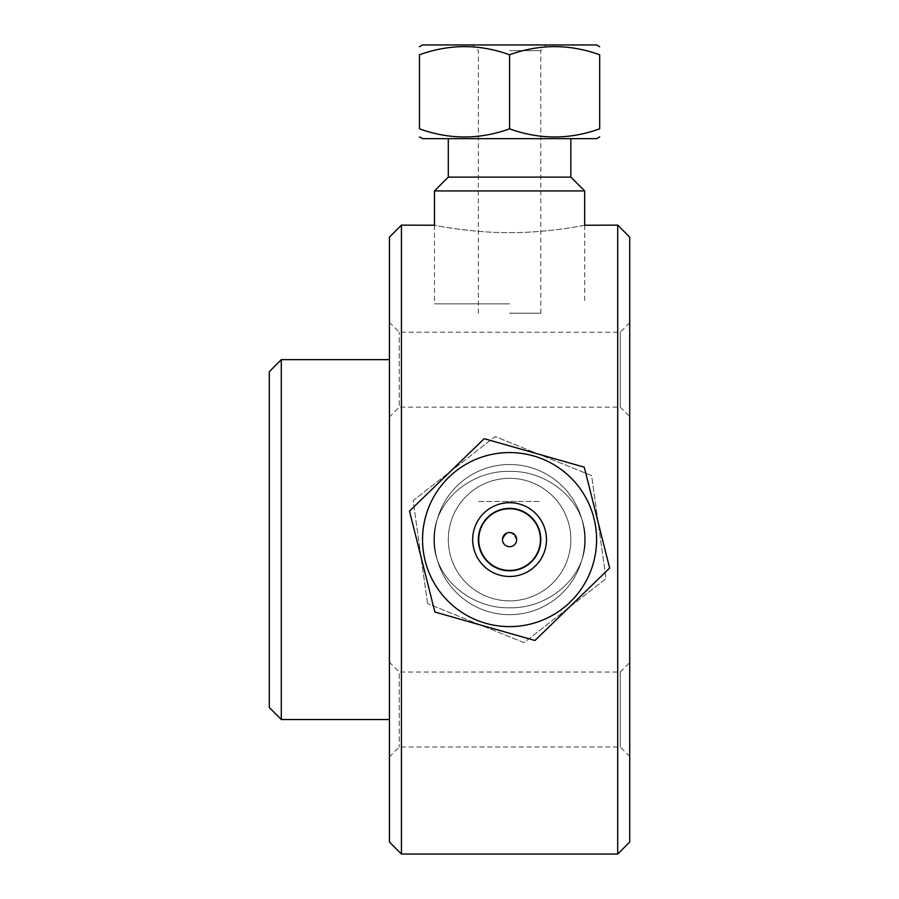 <?xml version="1.0" encoding="UTF-8"?>
<svg xmlns="http://www.w3.org/2000/svg" width="899" height="899" viewBox="0 0 899 899"><rect width="100%" height="100%" fill="white"/><g stroke="black" fill="none" stroke-linecap="round" stroke-linejoin="round"><path stroke-width="0.67" stroke-dasharray="4.5 3.37" d="M478.729 539.591A30.836 30.836 0 0 0 524.994 566.303A30.836 30.836 0 0 0 524.994 512.88A30.836 30.836 0 0 0 478.729 539.591M516.667 539.591A7.091 7.091 0 0 1 506.025 545.738A7.091 7.091 0 0 1 506.025 533.444A7.091 7.091 0 0 1 516.667 539.591L516.509 541.108L516.667 539.591C511.936 530.477 507.205 530.477 502.474 539.591C507.205 530.477 511.936 530.477 516.667 539.591M502.642 541.108L502.474 539.591L502.642 541.108M478.729 501.462L540.411 501.462L478.729 501.462M516.667 501.462L502.474 501.462L516.667 501.462M629.716 662.563L629.716 756.441L629.716 662.563L620.254 672.025L620.254 746.979L620.254 672.025L399.246 672.025L399.246 746.979L399.246 672.025L389.424 662.203L389.424 756.801L389.424 662.203M629.716 416.619L629.716 322.741L629.716 416.619L620.254 407.157L620.254 332.192L620.254 407.157L399.246 407.157L399.246 332.192L399.246 407.157L389.424 416.979L389.424 322.381L389.424 416.979M629.716 322.741L620.254 332.192L399.246 332.192L389.424 322.381M629.716 756.441L620.254 746.979L399.246 746.979L389.424 756.801M629.716 237.145L629.716 842.037M617.703 854.05L617.703 225.132M585.26 539.591C585.699 578.462 547.547 608.814 509.576 607.791C471.593 608.814 433.453 578.462 433.891 539.591C433.453 500.709 471.593 470.357 509.576 471.391C547.547 470.357 585.699 500.709 585.26 539.591C585.699 500.709 547.547 470.357 509.576 471.391C471.593 470.357 433.453 500.709 433.891 539.591C433.453 578.462 471.593 608.814 509.576 607.791C547.547 608.814 585.699 578.462 585.26 539.591M401.437 225.132L401.437 854.05M585.26 225.132C585.699 225.087 547.547 232.953 509.576 232.616C471.593 232.953 433.453 225.087 433.891 225.132C433.453 225.087 471.593 232.953 509.576 232.616C547.547 232.953 585.699 225.087 585.26 225.132M389.424 842.037L389.424 237.145M389.424 539.591L389.424 359.656L389.424 539.591M269.284 707.513L269.284 371.669M281.297 359.656L281.297 719.526M590.25 572.247A87.034 87.034 0 0 0 497.518 453.399A87.034 87.034 0 0 0 440.959 593.126A87.034 87.034 0 0 0 590.25 572.247A87.034 87.034 0 0 0 497.518 453.399A87.034 87.034 0 0 0 440.959 593.126A87.034 87.034 0 0 0 590.25 572.247M475.369 525.746A36.893 36.893 0 0 1 538.658 516.891A36.893 36.893 0 0 1 514.689 576.124A36.893 36.893 0 0 1 475.369 525.746M480.639 527.882A31.218 31.218 0 0 0 513.902 570.505A31.218 31.218 0 0 0 534.186 520.386A31.218 31.218 0 0 0 480.639 527.882A31.218 31.218 0 0 1 521.285 510.654A31.218 31.218 0 0 1 538.512 551.301A31.218 31.218 0 0 1 497.855 568.528A31.218 31.218 0 0 1 480.639 527.882M427.542 603.6L413.124 500.552L495.158 436.543L591.609 475.582L606.016 578.63L523.993 642.639L427.542 603.6L523.993 642.639L606.016 578.63L591.609 475.582L495.158 436.543L413.124 500.552L427.542 603.6M566.37 562.583A61.278 61.278 0 0 0 501.08 478.909A61.278 61.278 0 0 0 461.266 577.282A61.278 61.278 0 0 0 566.37 562.583A61.278 61.278 0 0 0 501.08 478.909A61.278 61.278 0 0 0 461.266 577.282A61.278 61.278 0 0 0 566.37 562.583A61.278 61.278 0 0 0 501.08 478.897A61.278 61.278 0 0 0 461.266 577.293A61.278 61.278 0 0 0 566.37 562.583M579.181 567.763A75.089 75.089 0 0 1 450.377 585.788A75.089 75.089 0 0 1 499.17 465.221A75.089 75.089 0 0 1 579.181 567.763A75.089 75.089 0 0 0 499.17 465.221A75.089 75.089 0 0 0 450.377 585.788A75.089 75.089 0 0 0 579.181 567.763M422.541 44.95L596.61 44.95M509.576 44.95L546.468 44.95L509.576 44.95M509.576 128.838C539.614 139.682 569.64 139.682 599.678 128.838L599.678 54.772C569.64 43.927 539.614 43.927 509.576 54.772C479.538 43.927 449.5 43.927 419.462 54.772L419.462 128.838C449.5 139.682 479.538 139.682 509.576 128.838L509.576 54.772M509.576 50.625L540.793 50.625L509.576 50.625M509.576 313.2L540.793 313.2L509.576 313.2M422.541 138.66L596.61 138.66M509.576 138.66L448.298 138.66L509.576 138.66M509.576 177.114L448.298 177.114L509.576 177.114M448.298 177.114L570.854 177.114M584.665 190.925L434.487 190.925M509.576 303.862L434.487 303.862L509.576 303.862M487.157 561.324A31.218 31.218 0 0 0 531.309 561.999A31.218 31.218 0 0 0 531.983 517.858A31.218 31.218 0 0 0 487.842 517.172A31.218 31.218 0 0 0 487.157 561.324M572.056 479.01A87.034 87.034 0 0 1 530.792 623.996A87.034 87.034 0 0 1 425.868 515.768A87.034 87.034 0 0 1 572.056 479.01M553.57 496.933A61.278 61.278 0 0 1 524.51 599.015A61.278 61.278 0 0 1 450.635 522.813A61.278 61.278 0 0 1 553.57 496.933A61.278 61.278 0 0 1 524.51 599.015A61.278 61.278 0 0 1 450.635 522.813A61.278 61.278 0 0 1 553.57 496.933A61.278 61.278 0 0 1 524.522 599.015A61.278 61.278 0 0 1 450.635 522.813A61.278 61.278 0 0 1 553.57 496.933M563.482 487.325A75.089 75.089 0 0 0 437.352 519.038A75.089 75.089 0 0 0 527.882 612.41A75.089 75.089 0 0 0 563.482 487.325A75.089 75.089 0 0 1 527.882 612.41A75.089 75.089 0 0 1 437.352 519.038A75.089 75.089 0 0 1 563.482 487.325M540.793 313.2L540.793 50.625L546.468 44.95M478.358 313.2L478.358 50.625L472.683 44.95M434.487 225.244L434.487 303.862M584.665 225.244L584.665 303.862"/><path stroke-width="1.35" d="M478.729 539.591A30.836 30.836 0 0 1 524.994 512.88A30.836 30.836 0 0 1 524.994 566.303A30.836 30.836 0 0 1 478.729 539.591M516.667 539.591A7.091 7.091 0 0 0 506.025 533.444A7.091 7.091 0 0 0 506.025 545.738A7.091 7.091 0 0 0 516.667 539.591M629.716 539.591L629.716 237.145L617.703 225.132L617.703 854.05L629.716 842.037L629.716 539.591M401.437 225.132L389.424 237.145L389.424 842.037L401.437 854.05L401.437 225.132L434.487 225.244L434.487 190.925L584.665 190.925L584.665 225.244L617.703 225.132M281.297 359.656L269.284 371.669L269.284 707.513L281.297 719.526L281.297 359.656L389.424 359.656M599.678 46.726L596.61 44.95L422.541 44.95L419.462 46.726M509.576 54.772C539.614 43.927 569.64 43.927 599.678 54.772C599.678 43.927 599.678 43.927 599.678 54.772C599.678 43.927 599.678 43.927 599.678 54.772L599.678 128.838C569.64 139.682 539.614 139.682 509.576 128.838C479.538 139.682 449.5 139.682 419.462 128.838C419.462 139.682 419.462 139.682 419.462 128.838C419.462 139.682 419.462 139.682 419.462 128.838L419.462 54.772C419.462 43.927 419.462 43.927 419.462 54.772C419.462 43.927 419.462 43.927 419.462 54.772C449.5 43.927 479.538 43.927 509.576 54.772L509.576 128.838M599.678 128.838C599.678 139.682 599.678 139.682 599.678 128.838C599.678 139.682 599.678 139.682 599.678 128.838M599.678 136.884L596.61 138.66L422.541 138.66L419.462 136.884M570.843 138.66L570.843 177.114L448.298 177.114L434.487 190.925M572.056 479.01A87.034 87.034 0 0 1 530.792 623.996A87.034 87.034 0 0 1 425.868 515.768A87.034 87.034 0 0 1 572.056 479.01M483.089 565.269A36.893 36.893 0 0 0 545.064 549.694A36.893 36.893 0 0 0 500.574 503.811A36.893 36.893 0 0 0 483.089 565.269M584.271 467.165L484.201 438.678L409.494 511.115L434.869 612.017L534.95 640.504L609.646 568.067L584.271 467.165L609.646 568.067L534.95 640.504L434.869 612.017L409.494 511.115L484.201 438.678L584.271 467.165M487.157 561.324A31.218 31.218 0 0 1 501.957 509.317A31.218 31.218 0 0 1 539.602 548.132A31.218 31.218 0 0 1 487.157 561.324M401.437 854.05L617.703 854.05M281.297 719.526L389.424 719.526M448.298 138.66L448.298 177.114M570.854 177.114L584.665 190.925"/></g></svg>
